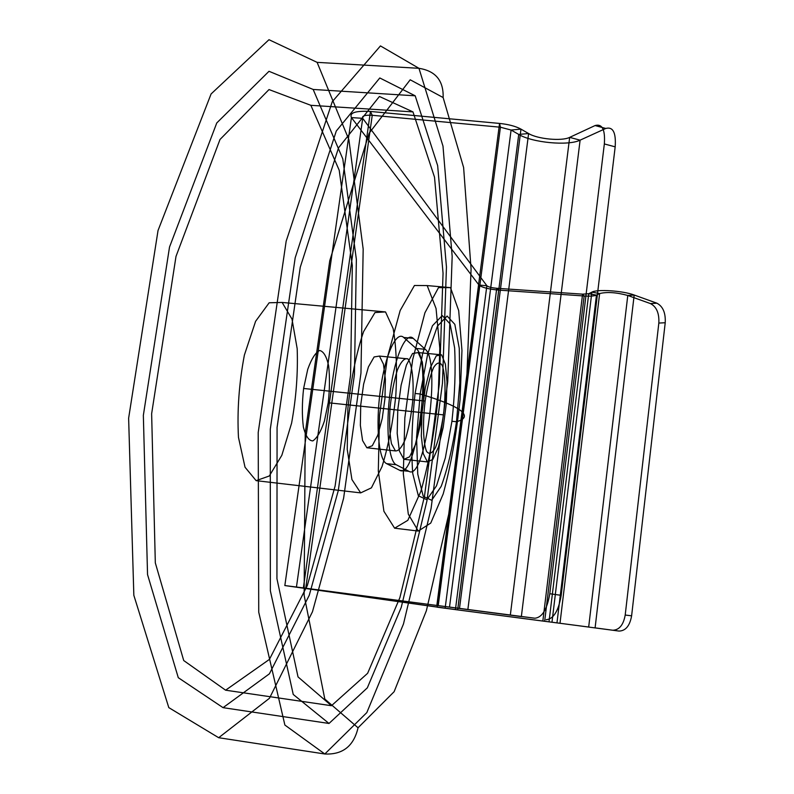 <?xml version="1.0" encoding="UTF-8"?>
<svg xmlns="http://www.w3.org/2000/svg" width="794" height="794" viewBox="0 0 794 794"><rect width="100%" height="100%" fill="white"/><g stroke="black" fill="none" stroke-linecap="round" stroke-linejoin="round"><path stroke-width="1.19" d="M218.678 737.715L269.444 698.283L312.469 611.757L343.613 498.235L360.962 373.091L363.176 249.078L348.894 139.675L317.114 62.359L268.977 39.7L211.085 93.96L158.036 230.498L128.628 418.22L133.839 595.302L168.794 707.613L218.678 737.715L324.815 753.992L366.828 712.585L403.481 623.955L431.063 508.547L447.727 381.815L452.173 256.512L442.992 146.146L418.964 68.314L380.455 45.913L332.269 101.692L286.168 241.187L258.209 432.502L258.735 612.184L284.877 725.051L324.815 753.992C342.68 754.836 353.757 746.102 358.054 727.79M223.054 707.662L269.424 673.798L309.243 595.302L338.294 490.563L354.461 374.351L356.367 259.36L342.8 158.879L313.164 89.454L268.997 71.301L216.762 122.961L169.519 247.063L143.347 415.361L147.545 574.608L178.283 677.689L223.054 707.662L329.014 723.463M395.432 450.923L391.482 443.737C389.705 434.497 389.219 422.646 390.003 408.156C391.581 393.417 394.072 380.634 397.476 369.786C401.119 361.409 404.583 357.766 407.858 358.868C412.225 364.109 414.061 380.892 412.682 401.486C411.203 415.351 408.88 427.619 405.694 438.288C402.211 446.933 398.796 451.151 395.432 450.923L366.868 447.766M443.131 97.543L410.2 79.787L369.111 133.273L329.748 260.779L305.214 433.107L304.132 595.272L324.806 699.057L358.054 727.79L394.132 691.693L426.368 610.755L451.141 503.763L466.495 385.656L471.08 269.116L463.617 167.514L443.131 97.543C443.677 80.68 435.618 70.944 418.964 68.314L317.114 62.359M385.517 311.933L393.159 328.617C396.375 347.137 397.258 369.498 395.799 395.71C392.98 422.209 388.385 445.851 382.023 466.634L371.423 487.844L360.675 492.885L351.931 479.556L347.246 449.454L347.871 408.523C351.097 378.639 356.337 352.983 363.612 331.564L375.006 312.538L385.517 311.933L282.118 302.435M331.445 705.717L298.028 676.915L276.937 578.717L277.076 427.46L300.261 267.201L338.552 147.793L379.423 96.481L412.979 111.894L434.517 177.201L443.052 273.285L439.31 384.068L424.462 496.379L399.888 597.624L367.632 673.292L331.445 705.717L225.605 690.194L183.722 660.539L155.316 562.877L151.634 413.753L176 256.412L219.998 139.496L269.017 89.563L310.851 105.314L339.207 170.244L352.308 265.484L350.581 375.105L335.118 485.978L307.338 585.545L269.414 659.397L225.605 690.194M313.164 89.454L415.193 95.806L379.8 77.961L336.269 131.05L295.179 257.822L270.278 429.276L270.357 590.815L293.234 694.452L329.014 723.463L367.334 687.842L401.228 607.44L426.924 500.925L442.457 383.224L446.456 267.022L437.663 165.658L415.193 95.806M379.453 356.079L374.103 356.953L368.426 366.897L363.622 384.117L360.724 405.089L360.357 425.326L362.58 440.561L366.868 447.766L372.287 445.752L377.746 435.251L382.242 418.468L384.951 398.608L385.388 379.314L383.452 364.138L379.453 356.079L407.858 358.868M360.675 492.885L256.144 480.658L269.285 475.993L281.83 455.309L291.597 423.182C296.182 397.913 298.038 373.081 297.184 348.695L291.993 319.099L282.118 302.435L269.166 302.782L255.599 321.312L244.383 355.067C239.034 383.254 237.059 410.687 238.468 437.355L245.028 467.229L256.144 480.658M412.979 111.894L310.851 105.314M408.94 471.338L399.67 470.286L386.609 463.656L396.206 464.728L408.94 471.338C425.296 481.72 441.196 361.141 425.256 349.3L416.056 348.417L403.719 337.47L413.237 338.373L425.256 349.3M650.475 303.596L627.776 295.467L634.188 295.021L595.103 627.865L619.002 631.071L551.979 622.218L591.867 292.142L599.639 293.552C607.063 291.745 616.452 292.381 627.776 295.467L588.682 627.032L549.001 621.851L588.731 293.711L596.463 295.11C594.22 296.063 590.121 296.361 584.156 295.993L582.588 294.157L542.838 621.047L556.971 622.903L596.463 295.11L599.639 293.552L559.998 623.28L455.428 609.594L496.746 288.282L498.701 290.108L584.156 295.993L544.654 621.305L457.642 609.901L498.701 290.108C488.489 289.165 481.908 287.478 478.981 285.056L437.087 607.172L457.642 609.901L284.838 585.555L303.368 587.907L370.441 111.458C355.603 110.654 349.261 112.698 351.424 117.581L284.838 585.555L445.136 608.224L486.861 285.741L362.709 118.326L351.424 117.581L478.981 285.056L486.861 285.741C488.31 286.952 491.605 287.805 496.746 288.282L582.588 294.157L588.731 293.711L591.867 292.142C597.098 289.016 623.002 290.743 634.188 295.021L656.876 303.189L650.475 303.596C656.549 306.772 659.338 313.263 658.831 323.069L665.223 322.731C665.729 312.886 662.94 306.375 656.876 303.189M619.002 631.071C625.622 630.912 629.831 625.831 631.617 615.816L625.206 615.042L658.831 323.069M631.617 615.816L665.223 322.731M534.858 618.218L510.324 615.151L521.35 616.61L580.106 140.161L605.772 128.459L595.083 125.551L569.665 137.372L580.106 140.161C568.276 146.096 532.298 142.702 518.73 134.424L457.89 608.283L510.324 615.151L569.665 137.372C561.884 141.382 537.598 139.099 528.606 133.541L518.73 134.424L511.088 130.037L449.503 607.142L459.498 608.432L303.368 587.907L438.228 605.643L500.418 127.219L511.088 130.037L520.983 129.124L459.498 608.432L467.855 609.574L528.606 133.541L520.983 129.124C515.753 126.276 508.607 124.37 499.555 123.427L500.418 127.219L372.247 115.289L305.75 588.255L296.45 587.074L362.709 118.326C361.697 115.894 364.873 114.882 372.247 115.289L370.441 111.458L499.555 123.427L436.849 605.425L534.858 618.218C542.133 617.553 547.116 609.395 549.785 593.733L561.189 595.331C558.529 610.943 553.517 619.072 546.163 619.717M605.772 128.459C613.008 126.494 616.144 132.618 615.181 146.85L604.343 143.942L549.785 593.733M615.181 146.85L561.189 595.331M403.719 337.47C396.395 330.403 385.169 354.541 380.376 389.943C375.473 425.276 378.698 460.183 386.609 463.656M399.67 470.286C416.443 480.707 432.412 360.278 416.056 348.417M413.237 338.373C406.101 331.316 395.075 355.514 390.301 390.966C385.418 426.348 388.484 461.284 396.206 464.728M625.206 615.042C623.419 625.017 619.211 630.089 612.581 630.238M604.343 143.942C605.336 129.68 602.249 123.546 595.083 125.551M418.279 531.057L408.315 514.194L403.322 473.869L404.831 417.972L412.682 359.603L424.919 312.786L438.516 287.607L450.496 287.627L458.684 310.573L461.959 350.472L460.073 399.719C456.381 434.675 450.754 466.078 443.201 493.937L430.755 523.067L418.279 531.057L394.618 528.189L383.909 511.286L378.311 471.031L379.522 415.292L387.472 357.131L400.156 310.523L414.448 285.483L427.182 285.582L436.055 308.519L439.816 348.348L438.169 397.466C434.477 432.323 428.71 463.617 420.86 491.347L407.828 520.318L394.618 528.189M427.43 461.929L432.859 459.389L438.467 446.992L443.201 427.39L446.238 404.295L447.032 381.874L445.404 364.238L441.603 354.839L436.273 355.831L430.437 367.463L425.326 387.671L422.041 412.284L421.316 435.985L423.281 453.711L427.43 461.929L403.868 459.299L409.615 456.798L415.5 444.481L420.403 424.959L423.47 401.933L424.165 379.572L422.309 361.975L418.19 352.566L412.533 353.529L406.409 365.091L401.109 385.209L397.794 409.734L397.189 433.375L399.392 451.061L403.868 459.299M450.496 287.627L427.182 285.582M441.603 354.839L418.19 352.566M328.23 402.766L324.399 421.068C320.865 431.529 317.005 438.139 312.816 440.908C308.787 440.759 305.63 436.114 303.368 426.974C301.948 415.629 302.028 402.796 303.606 388.474L307.735 369.349C311.506 358.779 315.506 352.496 319.724 350.482C323.654 351.454 326.632 356.595 328.647 365.885C329.857 376.981 329.718 389.268 328.23 402.766L443.459 414.875C445.861 394.41 445.474 375.175 442.377 365.736C439.886 361.607 436.928 362.253 433.524 367.662C430.14 375.87 427.341 386.996 425.118 401.049C422.547 422.795 423.162 442.804 426.557 451.419C429.217 454.783 432.204 453.463 435.539 447.469C438.754 439.052 441.395 428.184 443.459 414.875M303.606 388.474L425.118 401.049M451.935 421.267L445.345 457.86L436.502 485.859L426.904 499.724L418.359 495.784L412.751 473.561C411.014 450.317 411.788 423.619 415.073 393.477L422.666 353.459L432.472 325.719L442.278 315.575L450.099 323.912L454.625 347.901C455.746 370.113 454.853 394.568 451.935 421.267L456.5 421.753L459.795 382.887L459.26 348.348L454.833 324.349L447.121 316.022L437.425 326.185L427.708 353.945L420.155 393.993L416.572 437.385L417.753 474.127L423.262 496.359L431.678 500.28L441.176 486.394C447.429 469.323 452.54 447.776 456.5 421.753C465.165 419.321 466.703 415.719 461.086 410.925C455.161 406.071 441.514 400.424 420.155 393.993L415.073 393.477"/></g></svg>
